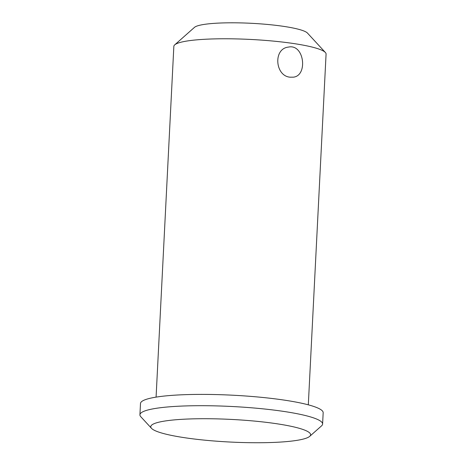 <?xml version="1.0" encoding="UTF-8"?>
<svg xmlns="http://www.w3.org/2000/svg" width="466" height="466" viewBox="0 0 466 466"><rect width="100%" height="100%" fill="white"/><g stroke="black" fill="none" stroke-linecap="round" stroke-linejoin="round"><path stroke-width="0.7" d="M186.65 438.005A80.024 11.324 2.9 0 1 151.508 428.336A80.024 11.324 2.9 0 1 231.258 419.417A80.024 11.324 2.9 0 1 309.704 436.351A80.024 11.324 2.9 0 1 186.65 438.005M151.508 428.336L140.767 416.691A91.453 12.943 2.9 0 1 139.922 414.798A91.453 12.943 2.9 0 1 231.917 406.498A91.453 12.943 2.9 0 1 322.6 424.048A91.453 12.943 2.9 0 1 321.563 425.854L309.704 436.351M139.922 414.798L140.493 403.492A91.453 12.943 2.9 0 1 232.487 395.197A91.453 12.943 2.9 0 1 323.171 412.748L322.6 424.048M156.081 397.119L173.847 46.361A76.214 10.788 2.9 0 1 174.709 44.858A76.214 10.788 2.9 0 1 250.51 39.441A76.214 10.788 2.9 0 1 325.373 52.495A76.214 10.788 2.9 0 1 326.078 54.073L308.311 404.832M290.184 77.193C275.109 76.197 272.913 48.656 288.407 47.095C304.292 43.524 308.108 75.702 293.376 77.17L290.184 77.193M174.709 44.858L194.473 27.36A57.161 8.091 2.9 0 1 251.325 23.3A57.161 8.091 2.9 0 1 307.473 33.086L325.373 52.495"/></g></svg>
